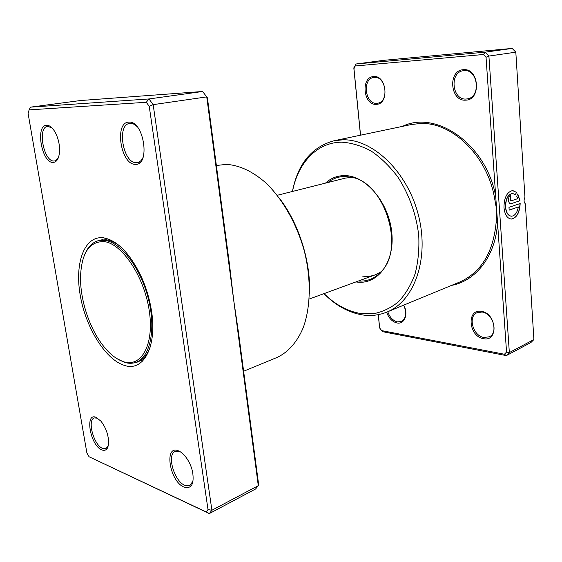 <?xml version="1.0" encoding="UTF-8"?>
<svg xmlns="http://www.w3.org/2000/svg" width="562" height="562" viewBox="0 0 562 562"><rect width="100%" height="100%" fill="white"/><g stroke="black" fill="none" stroke-linecap="round" stroke-linejoin="round"><path stroke-width="0.84" d="M135.309 164.322C120.711 164.975 114.037 121.912 128.944 122.13C143.998 120.514 150.658 165.93 135.309 164.322M136.938 126.478C134.747 124.35 132.555 123.31 130.363 123.359L129.66 123.429C116.418 124.701 123.071 163.373 136.285 162.699L137.521 162.594C139.875 162.102 141.729 160.346 143.099 157.332M183.985 487.085C169.485 481.325 163.732 444.212 178.526 450.872C181.336 452.059 184.055 454.517 186.682 458.241C189.499 462.371 191.473 466.917 192.604 471.883C194.368 484.107 191.494 489.179 183.985 487.085M180.578 451.967L175.161 451.462C166.521 454.546 174.178 481.269 184.863 485.364L189.907 485.575L193.117 480.91M101.708 449.888C90.229 445.406 84.462 412.03 96.207 417.39L100.956 421.198C105.53 427.078 108.087 433.815 108.635 441.402C108.536 448.631 106.225 451.462 101.708 449.888M97.732 418.212L94.304 417.924C86.977 420.06 93.763 445.097 102.537 448.385L105.937 448.595L108.248 445.912M53.011 162.446C41.658 163.064 35.076 124.961 46.709 125.242C49.906 125.298 52.898 127.974 55.694 133.264C58.574 139.271 59.846 145.516 59.523 152.007C58.855 158.758 56.685 162.235 53.011 162.446M51.978 127.876L47.608 126.359C37.211 127.188 43.59 161.638 53.924 161.02L54.718 160.957L58.188 158.175M280.466 199.601C299.293 224.723 310.891 262.299 309.493 293.666M243.627 371.243L277.129 357.411C288.102 352.304 297.221 342.082 303.318 327.449C310.681 306.978 311.278 279.356 304.478 251.685C296.975 224.126 282.672 198.969 265.643 182.706C252.45 171.319 239.405 165.207 226.493 164.378L216.37 165.481M124.047 365.272C105.059 359.251 85.494 326.979 80.155 294.825C74.577 262.651 84.511 235.338 103.563 237.817C117.662 240.501 130.384 253.799 141.743 277.719C145.93 287.224 148.979 297.094 150.876 307.309C158.245 345.328 143.837 372.648 124.047 365.272M119.804 246.051C115.112 242.468 110.581 240.374 106.211 239.777L99.699 240.093L96.313 241.379M229.479 264.456L233.687 300.094L206.746 96.889L207.406 97.844L229.479 264.456M233.687 300.094L238.576 333.14L258.429 482.983L258.288 485.652L233.687 300.094M149.232 106.316L153.166 104.644L206.746 96.889L202.594 91.494L80.233 100.556L30.474 107.152L148.993 98.954L153.166 104.644L211.902 510.247L258.288 485.652L255.605 488.975L209.345 513.584L89.049 456.737L206.212 511.954L208.01 509.586L149.232 106.316L146.289 102.291L29.119 109.878L28.1 113.447L86.892 453.007L89.049 456.737M202.594 91.494L148.993 98.954L146.289 102.291M208.01 509.586L211.902 510.247L209.345 513.584L206.212 511.954M133.819 362.933L137.346 362.083C143.254 359.863 147.673 354.446 150.595 345.834M30.474 107.152L29.119 109.878M106.415 238.4L104.876 238.787M116.587 358.444L124.483 362.342C128.565 363.607 132.386 363.593 135.955 362.314C150.068 357.502 156.201 329.585 148.396 298.865C140.725 268.123 120.907 242.243 104.904 240.367L98.42 240.684C92.323 242.37 87.714 247.069 84.602 254.797M123.471 361.703C141.413 367.766 154.494 344.555 149.218 310.498C144.202 276.483 122.038 243.536 104.174 241.604C89.414 241.274 81.532 252.935 80.535 276.602C80.064 298.232 88.36 325.117 100.942 342.729C108.101 352.753 115.61 359.076 123.471 361.703M351.995 177.325L345.398 178.098L277.221 195.302M378.331 314.657L379.652 327.969L381.675 330.611L504.423 354.236L506.552 352.086L497.546 222.65L496.134 222.657L496.639 209.647L494.328 196.862C486.692 154.866 451.258 121.638 420.088 123.521L411.166 124.553L333.99 140.767L342.911 139.805C372.985 138.969 407.703 171.993 418.514 215.562C429.579 259.089 414.082 301.457 386.86 312.1C378.591 315.43 369.958 316.287 360.952 314.671C347.562 312.058 335.233 305.047 323.944 293.645M511.237 216.194C507.992 215.689 506.06 212.64 505.449 207.048C505.519 199.138 507.802 194.6 512.298 193.426L512.677 193.433M515.502 194.684L512.467 193.433C507.971 194.607 505.688 199.152 505.617 207.055C506.271 212.836 508.28 215.885 511.659 216.208C515.01 215.696 517.244 212.612 518.347 206.957L509.172 210.139L508.982 207.343L520.18 203.5C519.667 212.668 516.78 217.852 511.511 219.054C507.303 218.646 504.788 214.839 503.974 207.617C504.058 197.733 506.91 192.049 512.523 190.581L516.513 192.323L515.502 194.684M511.006 219.04L511.35 219.04C516.59 217.852 519.485 212.696 520.012 203.556M511.23 203.711L510.809 203.788C509.523 203.669 508.758 202.51 508.512 200.325C508.491 197.719 509.214 196.04 510.675 195.302L510.865 198.105L510.141 199.777L510.907 200.936L517.813 198.639L516.766 196.286L517.771 193.925L519.998 200.732L511.069 203.704L519.998 200.732M510.605 203.781L511.069 203.704M510.788 200.922L509.973 199.77L510.865 198.105M465.596 100.148C450.113 101.596 447.633 70.292 463.32 69.709C479.224 67.742 481.515 100.268 465.596 100.148M464.008 70.636L463.264 70.721C449.178 72.322 452.122 100.387 466.13 99.024L467.436 98.87C481.325 97.029 477.988 68.817 464.008 70.636M376.245 104.328C363.333 105.593 360.516 77.001 373.611 76.573C386.825 74.872 389.529 104.49 376.245 104.328M374.313 77.408L373.8 77.465C361.984 78.666 365.026 104.497 376.765 103.303L377.664 103.197C389.368 101.862 386.059 75.835 374.313 77.408M483.446 338.654C468.518 336.589 466.298 308.489 481.402 311.39C496.71 313.111 498.761 342.188 483.446 338.654M482.034 312.043L477.131 312.662C467.549 316.392 472.951 336.069 483.938 337.481L489.284 336.8C498.733 332.887 492.944 313.097 482.034 312.043M387.787 311.72C389.712 317.333 392.943 320.726 397.474 321.893L401.31 321.506C406.277 318.268 407.057 312.823 403.649 305.173C408.736 313.821 404.514 324.752 396.99 322.967C392.178 321.731 388.728 318.134 386.649 312.191M324.049 293.61C334.889 304.281 346.67 310.849 359.399 313.308L373.351 313.744C382.455 311.987 390.815 308.004 398.437 301.801C405.42 294.362 410.963 285.089 415.058 273.982C418.163 262.033 419.385 249.184 418.732 235.45C416.379 214.649 409.024 194.115 397.826 177.009C389.768 166.359 380.888 157.711 371.194 151.059C361.289 145.734 351.454 142.776 341.689 142.179C316.912 142.214 297.804 163.142 292.521 191.445M362.631 276.118C367.014 276.715 371.222 276.286 375.247 274.832L381.134 271.755M451.511 285.405C475.824 281.077 495.761 255.872 497.546 222.65L486.039 57.261L483.404 54.507L485.182 52.168L488.905 56.067L509.348 352.571L533.9 339.56L525.365 203.873C523.805 202.165 523.672 199.967 524.95 197.283L515.818 52.168L512.158 48.416L383.663 60.338L356.076 63.998L485.182 52.168L512.158 48.416M486.039 57.261L488.905 56.067L515.818 52.168M360.481 135.203L353.814 67.897L356.076 63.998L353.962 68.704L360.551 135.189M506.552 352.086L509.348 352.571L506.334 355.606L382.441 331.65L379.582 327.913L378.268 314.664M504.423 354.236L506.334 355.606L530.886 342.546L533.9 339.56M483.404 54.507L355.563 65.951M292.416 191.466C297.832 163.83 311.692 146.935 333.99 140.767M353.962 68.704L353.814 67.897M382.441 331.65L381.675 330.611M510.696 198.098L510.514 195.365M519.836 200.725L517.707 194.08M515.382 194.571L516.513 192.323M516.345 192.316L512.804 190.581M509.165 210.076L518.347 206.957M402.441 126.387C436.049 109.632 486.516 144.286 495.733 196.56L494.328 196.862M141.547 360.537L142.228 361.401M325.454 183.135C331.025 177.999 337.586 175.492 345.145 175.618C366.319 175.787 389.227 203.142 391.833 233.068C394.756 263.016 377.046 285.405 356.153 281.941L355.943 281.913M358.366 281.021C367.372 281.681 375.093 278.436 381.535 271.298C404.83 248.06 384.921 183.549 352.585 177.473L345.778 176.468C339.076 176.335 333.133 178.344 327.962 182.502M386.86 312.1L459.758 282.005C481.03 272.465 493.155 252.689 496.134 222.657M130.321 123.324L132.576 122.966M137.521 162.594L140.402 162.039M375.247 274.832L309.24 299.04M351.643 176.524L349.817 176.988L351.643 176.524M139.938 360.86L135.955 362.314M102.53 239.644L98.42 240.684"/></g></svg>
